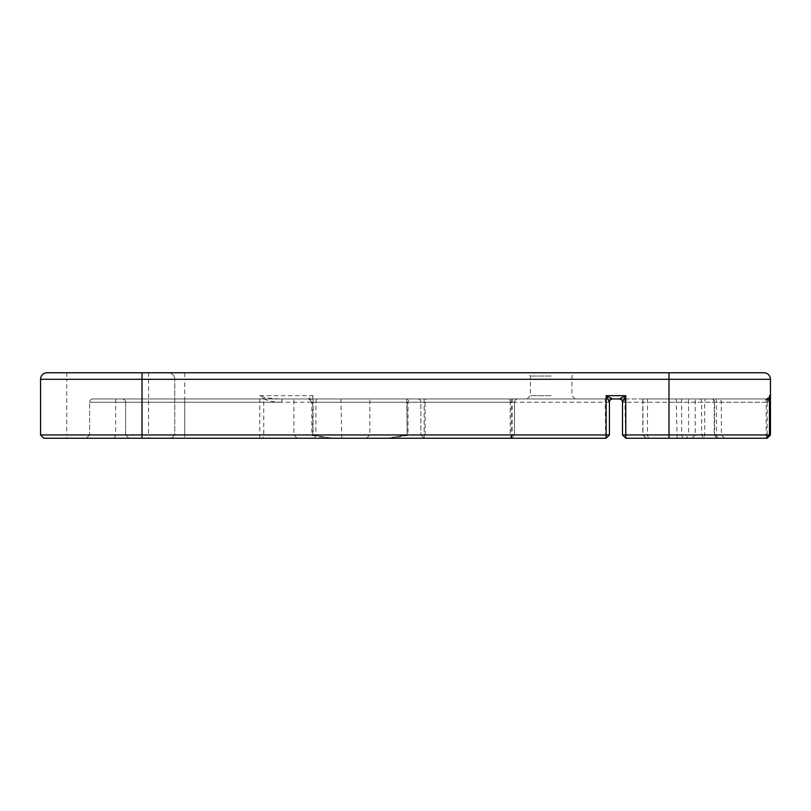 <?xml version="1.0" encoding="UTF-8"?>
<svg xmlns="http://www.w3.org/2000/svg" width="811" height="811" viewBox="0 0 811 811"><rect width="100%" height="100%" fill="white"/><g stroke="black" fill="none" stroke-linecap="round" stroke-linejoin="round"><path stroke-width="0.61" stroke-dasharray="4.05 3.04" d="M769.436 397.441L767.196 402.094A3.274 0.983 -101.8 0 1 767.53 398.89L769.457 397.086M622.503 434.96L622.503 402.226A3.274 3.274 0 0 0 619.229 398.951L625.778 395.677L622.503 402.226A3.274 3.274 0 0 0 619.229 398.951L767.176 398.951L769.598 397.887L770.45 395.677L770.45 434.96L767.176 438.234L625.778 438.234L668.984 438.234L625.778 438.234L622.503 434.96L767.196 434.96L767.196 402.094L765.919 402.226A3.274 0.993 -90 0 1 766.912 398.951L769.436 395.677M766.202 438.234L767.196 434.96L769.436 434.96M765.919 402.226L622.503 402.226A3.274 3.274 0 0 0 619.229 398.951L92.92 398.951L612.69 398.951L606.141 395.677L625.778 395.677L625.778 438.234L625.778 398.951L619.229 398.951A3.274 3.274 0 0 1 622.503 402.226L668.984 402.226L668.984 398.951L625.778 398.951M769.467 434.96L668.984 434.96L668.984 402.226L767.176 402.226L767.176 398.951L668.984 398.951M767.176 402.226L769.467 400.35M517.763 398.951L417.614 398.951L517.763 398.951A3.274 3.274 0 0 0 514.498 402.226A3.274 3.274 0 0 1 517.763 398.951C515.786 399.154 514.691 400.239 514.498 402.226L514.498 434.96L514.498 402.226A3.274 3.274 0 0 1 517.763 398.951M688.569 398.951L642.799 398.951L688.569 398.951L688.569 434.96L642.799 434.96L695.169 434.96L688.569 434.96L686.126 438.234L691.895 438.234L646.073 438.234L686.126 438.234M331.851 398.951L369.826 398.951L331.851 398.951M551.156 398.951L575.212 398.951L551.156 398.951M767.662 402.155L767.662 398.921A3.274 3.274 0 0 0 769.467 398.019M308.981 398.951L311.941 402.226A3.274 2.96 90 0 0 308.981 398.951C308.454 398.546 309.843 397.461 313.117 395.677L311.941 402.226L510.22 402.226A3.274 0.993 90 0 0 509.227 398.951M513.221 398.951A3.274 0.993 90 0 0 512.217 402.226L512.217 434.96L511.224 438.234L514.498 434.96L511.224 438.234L514.498 434.96L420.879 434.96L424.153 438.234L511.224 438.234L424.153 438.234L420.879 434.96L514.498 434.96L511.224 438.234L606.141 438.234L329.905 438.234L511.224 438.234L510.22 434.96L510.22 402.226L514.498 402.226L514.498 434.96L514.498 402.226L609.416 402.226A3.274 3.274 0 0 1 612.69 398.951A3.274 3.274 0 0 0 609.416 402.226L606.141 395.677L606.141 434.96L312.722 434.96L312.722 402.226A3.274 0.993 -90 0 0 311.728 398.951M612.69 398.951A3.274 3.274 0 0 0 609.416 402.226A3.274 3.274 0 0 1 612.69 398.951A3.274 3.274 0 0 0 609.416 402.226L609.416 434.96L605.665 434.96L605.178 398.951M417.614 398.951A3.274 3.274 0 0 1 420.879 402.226L420.879 434.96L420.879 402.226L514.498 402.226L420.879 402.226A3.274 3.274 0 0 0 417.614 398.951A3.274 3.274 0 0 1 420.879 402.226M609.416 402.226L89.646 402.226A3.274 3.274 0 0 1 92.92 398.951C90.933 399.154 89.849 400.239 89.646 402.226L89.646 434.96L605.665 434.96L606.141 438.234L43.824 438.234M122.38 398.951A3.274 3.274 0 0 1 125.654 402.226C125.452 400.239 124.357 399.154 122.38 398.951A3.274 3.274 0 0 1 125.654 402.226L125.654 434.96L89.646 434.96L86.371 438.234L89.646 434.96L89.646 402.226L125.654 402.226L125.654 434.96L128.919 438.234L125.654 434.96L407.122 434.96L386.746 438.234M125.654 402.226L281.772 402.226A3.274 0.993 -90 0 1 282.765 398.951C274.807 398.911 268.806 398.333 264.771 397.228A3.274 0.872 -59.2 0 0 263.768 398.779L259.773 395.677L264.771 397.228M406.727 398.951L407.183 435.041M406.727 434.96L184.726 434.96L184.726 438.234L184.726 379.315L174.75 379.315L174.75 434.96L184.726 434.96L184.726 398.951M148.565 372.766L168.201 372.766A6.549 6.549 0 0 1 174.75 379.315L174.75 434.96L148.565 434.96L148.565 372.766L66.735 372.766L66.735 379.315L40.55 379.315M668.984 372.766L668.984 379.315L770.45 379.315A6.549 6.549 -90 0 0 763.901 372.766L168.201 372.766A6.549 6.549 0 0 1 174.75 379.315L66.735 379.315L66.735 434.96L148.565 434.96L148.565 438.234M47.099 372.766L66.735 372.766M40.55 434.96L66.735 434.96L66.735 438.234M551.156 372.766L575.212 372.766L551.156 372.766M332.743 438.234L312.316 435.041L333.098 438.234M606.141 398.951L606.141 434.96L312.671 435.041M171.476 438.234L174.75 434.96L171.476 438.234M184.726 372.766L184.726 379.315L668.984 379.315L668.984 434.96L770.45 434.96M551.156 376.04L530.364 376.04L551.156 376.04M551.156 395.677L530.364 395.677L551.156 395.677M331.851 438.234L366.552 438.234L331.851 438.234M331.851 434.96L369.826 434.96L331.851 434.96M699.599 398.951A3.274 2.038 -90 0 1 701.647 402.226L701.647 434.96L703.684 438.234L704.678 434.96L704.678 402.226A3.274 0.993 -90 0 1 705.682 398.951M677.155 438.234L676.192 398.951M625.778 438.234L624.815 398.951M715.474 398.951A3.274 0.993 90 0 1 716.478 402.226L716.478 434.96L717.471 438.234L714.623 434.96L714.623 402.226A3.274 2.849 -90 0 0 711.764 398.951M766.953 437.484L766.182 434.96L766.182 402.226A3.274 0.993 90 0 0 765.178 398.951M511.224 398.951L511.224 438.234M424.153 398.951L424.153 438.234L425.157 434.96L425.157 402.226A3.274 0.993 90 0 1 426.15 398.951M341.826 438.234L340.863 398.951M314.567 438.234L315.935 434.96L315.935 402.226A3.274 1.379 -90 0 1 317.314 398.951M114.29 438.234L115.659 434.96L115.659 402.226A3.274 1.379 -90 0 1 117.037 398.951M407.122 434.96L407.122 402.226A3.274 0.993 -90 0 1 408.126 398.951M281.772 402.226C273.804 402.134 267.802 400.979 263.768 398.779L263.768 434.96L262.774 438.234M259.773 438.234L259.773 395.677L313.117 395.677L313.117 434.96M168.201 372.766A6.549 6.549 0 0 1 174.75 379.315M606.141 434.96L606.141 438.234L606.141 434.96M387.1 438.234L407.527 435.041M668.984 434.96L668.984 438.234L668.984 434.96M648.455 438.234L647.462 434.96L647.462 398.951M642.941 398.951L642.941 434.96L646.205 438.234M682.68 438.234L681.676 434.96L681.676 398.951M766.912 398.951L767.53 398.89M724.628 438.234L721.354 434.96L721.354 402.226C721.182 400.259 720.087 399.164 718.08 398.951M717.471 438.234L714.197 434.96L714.197 402.226C714.025 400.259 712.93 399.164 710.923 398.951M389.949 438.234L408.024 435.406L408.034 402.226C408.207 400.259 409.302 399.164 411.309 398.951M329.905 438.234L311.819 435.406L311.809 401.881M575.212 398.951L571.937 395.677L571.937 376.04L575.212 372.766M527.099 398.951L530.364 395.677L530.364 376.04L527.099 372.766M691.895 438.234L695.169 434.96L695.169 398.951M646.073 438.234L642.799 434.96L642.799 398.951M366.552 438.234L369.826 434.96L369.826 398.951M297.161 438.234L293.886 434.96L293.886 398.951"/><path stroke-width="1.22" d="M769.436 434.96L625.778 434.96L625.778 438.234L622.503 434.96L622.503 402.226L622.503 434.96L625.778 438.234L766.202 438.234L769.467 434.96L769.436 397.441M622.503 434.96L622.503 402.226A3.274 3.274 0 0 0 619.229 398.951L625.778 395.677L606.141 395.677L609.416 402.226A3.274 3.274 0 0 1 612.69 398.951L619.229 398.951A3.274 3.274 0 0 1 622.503 402.226L625.778 395.677L625.778 434.96L622.503 434.96L625.778 438.234M769.467 400.35L770.45 395.677L769.436 395.677M769.467 398.019A3.274 3.274 0 0 0 770.45 395.677L770.45 434.96L767.176 438.234L766.953 437.484M763.901 372.766A6.549 6.549 0 0 1 770.45 379.315A6.549 6.549 0 0 0 763.901 372.766L47.099 372.766A6.549 6.549 0 0 0 40.55 379.315L40.55 434.96L43.824 438.234L606.141 438.234L609.416 434.96L609.416 402.226M612.69 398.951L606.141 395.677L606.141 434.96L40.55 434.96L40.55 379.315L770.45 379.315L770.45 395.677L770.45 379.315M609.416 434.96L606.141 434.96L606.141 438.234L609.416 434.96M47.099 372.766A6.549 6.549 0 0 0 40.55 379.315A6.549 6.549 0 0 1 47.099 372.766M43.824 438.234L40.55 434.96M770.45 434.96L769.467 434.96L766.202 438.234L767.176 438.234M668.984 372.766L668.984 438.234M142.016 372.766L142.016 438.234M769.467 434.96L769.467 396.569M769.598 397.887L770.45 395.677"/></g></svg>
